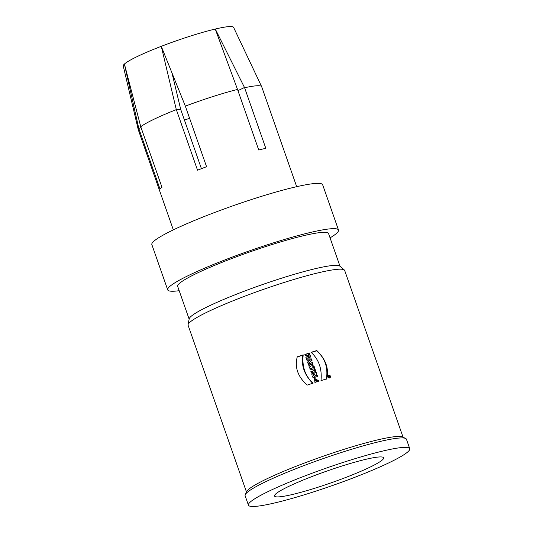 <?xml version="1.0" encoding="UTF-8"?>
<svg xmlns="http://www.w3.org/2000/svg" width="533" height="533" viewBox="0 0 533 533"><rect width="100%" height="100%" fill="white"/><g stroke="black" fill="none" stroke-linecap="round" stroke-linejoin="round"><path stroke-width="0.8" d="M329.614 375.938L329.82 376.525L328.788 377.357L328.954 376.485A82.948 8.974 160.7 0 0 328.521 376.611L328.415 376.298A82.948 8.974 -19.3 0 1 329.614 375.938L329.321 376.218A81.436 8.808 160.7 0 0 328.475 376.465M329.041 376.718L328.674 377.044M310.473 357.063L310.373 355.678L310.819 356.957A82.948 8.974 160.7 0 0 306.255 358.416L305.809 357.137A82.948 8.974 -19.3 0 1 307.608 356.557L307.314 356.824A81.436 8.808 160.7 0 0 305.862 357.297M310.079 355.944A81.436 8.808 160.7 0 0 308.42 356.47L308.227 354.818L308.714 356.204A82.948 8.974 -19.3 0 1 310.373 355.678M309.54 354.405L309.147 353.286A81.436 8.808 160.7 0 0 304.929 354.632M307.608 356.557L307.128 355.171A82.948 8.974 160.7 0 0 305.322 355.751L304.876 354.478A82.948 8.974 -19.3 0 1 309.44 353.013L309.147 353.286M309.44 353.013L309.886 354.292A82.948 8.974 160.7 0 0 308.227 354.818M309.426 360.721L310.299 360.061L308.78 360.115L309.067 360.921L309.72 360.455L308.774 361.194L308.78 360.115M309.626 360.588L310.299 360.061M308.187 361.554L307.688 360.128L306.855 360.141L306.415 358.876L311.505 358.922L312.018 360.381L308.007 363.433L307.521 362.04L308.187 361.554L307.541 362.087M311.712 360.614L311.212 359.195L306.508 359.149M311.192 364.332L312.165 364.892L312.171 364.019A82.948 8.974 160.7 0 0 311.192 364.332L310.899 364.605L311.932 364.992M309.466 367.583L311.005 365.858L309.48 367.63L308.94 366.084L310.286 364.625A82.948 8.974 160.7 0 0 308.614 365.165L308.167 363.886A82.948 8.974 -19.3 0 1 312.731 362.42L312.438 362.693A81.436 8.808 160.7 0 0 308.221 364.039M312.704 366.264L312.438 362.693M312.731 362.42L313.164 365.958L311.005 365.858M313.337 367.563L312.991 366.564A82.948 8.974 -19.3 0 1 314.064 366.224L315.216 369.509A82.948 8.974 160.7 0 0 314.137 369.849L313.784 368.843A82.948 8.974 160.7 0 0 310.299 369.969L309.853 368.689A82.948 8.974 -19.3 0 1 313.337 367.563L313.044 367.837A81.436 8.808 160.7 0 0 309.906 368.843M314.863 369.616L313.77 366.497A81.436 8.808 160.7 0 0 313.044 366.724M315.536 371.534L315.143 370.422A81.436 8.808 160.7 0 0 310.932 371.767M315.436 370.149L315.882 371.428A82.948 8.974 160.7 0 0 311.319 372.887L310.872 371.608A82.948 8.974 -19.3 0 1 315.436 370.149L315.143 370.422M317.295 376.551L316.935 375.525A81.436 8.808 160.7 0 0 314.397 376.338L316.502 374.299L315.929 372.66A81.436 8.808 160.7 0 0 311.712 374.006M316.795 374.026L314.69 376.065A82.948 8.974 -19.3 0 1 317.228 375.259L317.641 376.438A82.948 8.974 160.7 0 0 313.078 377.897L312.511 376.278L314.577 374.273A82.948 8.974 160.7 0 0 312.085 375.079L311.658 373.846A82.948 8.974 -19.3 0 1 316.222 372.387L316.502 374.299M316.869 381.795L316.475 380.675A81.436 8.808 160.7 0 0 315.056 381.135L315.13 379.836M318.827 381.122L314.337 378.43M319.134 381.022A82.948 8.974 160.7 0 0 317.988 381.388L315.409 379.396L315.349 380.862A82.948 8.974 -19.3 0 1 316.769 380.402L317.215 381.681A82.948 8.974 160.7 0 0 314.923 382.421L314.45 378.31L319.134 381.022M312.818 383.42C304.33 374.772 301.025 365.338 302.911 355.125A81.436 8.808 160.7 0 0 297.227 357.003M313.111 383.154A82.948 8.974 160.7 0 0 307.181 385.119C297.82 376.704 294.516 367.27 297.267 356.817A82.948 8.974 -19.3 0 1 303.204 354.851C301.911 366.751 305.216 376.185 313.111 383.154M326.423 379.136C328.175 367.19 324.877 357.756 316.509 350.834A81.436 8.808 160.7 0 0 311.232 352.46M316.809 350.561C325.81 359.309 329.114 368.743 326.716 378.863A82.948 8.974 160.7 0 0 320.999 380.629C322.139 368.863 318.834 359.429 311.092 352.326A82.948 8.974 -19.3 0 1 316.809 350.561L316.509 350.834M185.344 106.134L161.272 46.324A58.45 6.323 -19.3 0 1 215.245 29.049L237.525 89.424A65.352 7.069 160.7 0 0 185.344 106.134L206.557 166.716A65.352 7.069 160.7 0 0 197.536 170.194L176.236 109.345L180.72 109.458L201.421 168.675M189.628 118.366A50.269 5.437 -19.3 0 1 184.378 119.992M215.252 29.062L215.299 29.035A58.45 6.323 -19.3 0 1 233.587 27.37L261.656 86.659A65.352 7.069 160.7 0 0 244.6 87.745L265.814 148.334A65.352 7.069 160.7 0 0 258.738 150.006L237.525 89.424M215.299 29.035L244.487 87.492L237.951 90.637M296.688 186.677L261.69 86.732A65.352 7.069 160.7 0 0 261.656 86.659M171.972 72.914L180.72 109.458M176.236 109.345L161.299 46.384M124.422 64.047L140.752 126.714L161.972 187.303A65.352 7.069 160.7 0 0 160.819 188.256A65.352 7.069 160.7 0 0 160.02 189.102L138.807 128.52A65.352 7.069 160.7 0 0 138.307 129.852L123.256 66.005A58.45 6.323 -19.3 0 1 124.416 64.053A58.45 6.323 -19.3 0 1 161.206 46.351M138.807 128.52L141.032 127.514M138.74 128.246L124.402 64.06M138.307 129.852A65.352 7.069 160.7 0 0 138.333 129.932L173.332 229.876M176.323 109.611A65.352 7.069 160.7 0 0 140.752 126.714M179.181 290.698A90.483 9.787 -19.3 0 1 167.702 289.859L151.845 244.574A90.483 9.787 -19.3 0 1 153.604 241.449A90.483 9.787 -19.3 0 1 244.454 201.854A90.483 9.787 -19.3 0 1 322.652 184.758L338.508 230.043A90.483 9.787 -19.3 0 1 330.06 237.858M167.702 289.859A90.483 9.787 -19.3 0 1 169.461 286.727A90.483 9.787 -19.3 0 1 260.311 247.132A90.483 9.787 -19.3 0 1 338.508 230.043M189.142 319.127L177.669 286.368A79.93 8.648 -19.3 0 1 179.221 283.603A79.93 8.648 -19.3 0 1 259.471 248.625A79.93 8.648 -19.3 0 1 328.541 233.527L340.014 266.293M246.513 492.079L188.102 325.283A82.948 8.974 -19.3 0 1 188.069 324.697L189.202 318.821A79.93 8.648 -19.3 0 1 190.781 316.622A79.93 8.648 -19.3 0 1 268.665 282.443A79.93 8.648 -19.3 0 1 339.774 266.087L344.325 269.971A82.948 8.974 -19.3 0 1 344.671 270.451L403.081 437.247M188.069 324.697A82.948 8.974 -19.3 0 1 189.708 322.418A82.948 8.974 -19.3 0 1 270.531 286.947A82.948 8.974 -19.3 0 1 344.325 269.971M275.648 494.024A57.811 6.256 -19.3 0 1 333.691 468.727A57.811 6.256 -19.3 0 1 383.647 457.807A57.811 6.256 -19.3 0 1 331.153 482.818A57.811 6.256 -19.3 0 1 274.522 496.023A57.811 6.256 -19.3 0 1 275.648 494.024M250.09 502.206A85.46 9.241 160.7 0 0 248.431 505.164A85.46 9.241 160.7 0 0 332.139 485.643A85.46 9.241 160.7 0 0 409.744 448.673A85.46 9.241 160.7 0 0 335.89 464.809A85.46 9.241 160.7 0 0 250.09 502.206M248.431 505.164L245.127 495.73A85.46 9.241 -19.3 0 1 245.273 494.611A85.46 9.241 -19.3 0 1 246.786 492.778A85.46 9.241 -19.3 0 1 328.195 456.868A85.46 9.241 -19.3 0 1 405.626 438.452A85.46 9.241 -19.3 0 1 406.439 439.239L409.744 448.673M245.273 494.611L246.812 491.453A82.948 8.974 -19.3 0 1 248.285 489.674A82.948 8.974 -19.3 0 1 327.295 454.822A82.948 8.974 -19.3 0 1 402.455 436.953L405.626 438.452M329.674 378.01C327.942 377.85 327.449 377.018 328.201 375.505C330.147 375.052 330.8 375.792 330.167 377.717L329.674 378.01M330.014 377.844L330.26 376.671M329.221 375.512L328.075 375.645M329.641 377.73L328.874 377.99M327.815 376.878L328.415 375.778M329.561 377.684L329.947 377.457C330.433 375.985 329.934 375.419 328.455 375.758C327.868 376.924 328.235 377.564 329.561 377.684M328.921 377.237L329.521 376.798M329.281 376.811L328.908 376.838M329.161 376.425L329.501 376.325A82.948 8.974 160.7 0 0 329.161 376.425L328.988 376.578M328.934 376.911L329.574 376.538"/></g></svg>

